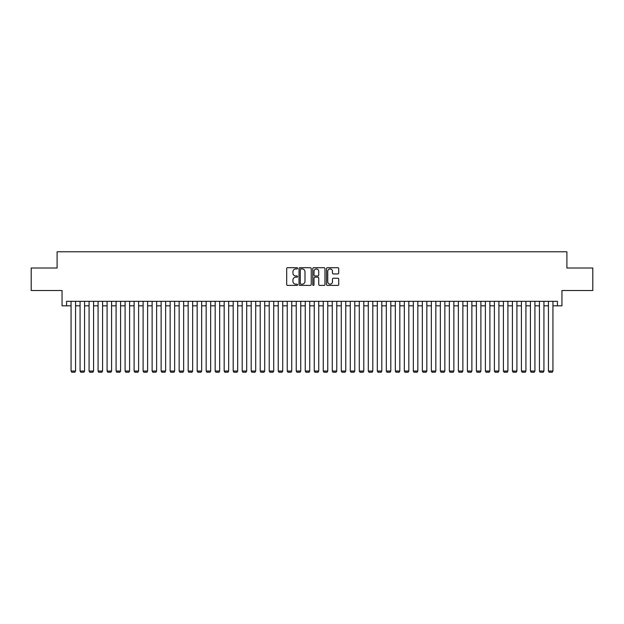<?xml version="1.0" encoding="UTF-8"?>
<svg xmlns="http://www.w3.org/2000/svg" width="624" height="624" viewBox="0 0 624 624"><rect width="100%" height="100%" fill="white"/><g stroke="black" fill="none" stroke-linecap="round" stroke-linejoin="round"><path stroke-width="0.94" d="M297.586 268.336A0.616 0.616 0 0 0 296.969 267.712L287.578 267.712A0.881 0.881 0 0 0 286.689 268.601L286.689 284.513A0.881 0.881 0 0 0 287.578 285.394L296.969 285.394A0.616 0.616 0 0 0 297.586 284.778A0.616 0.616 0 0 0 296.969 284.162L295.753 284.162A2.831 2.831 0 0 1 292.929 281.33L292.929 280.004A2.831 2.831 0 0 1 295.753 277.173L296.969 277.173A0.616 0.616 0 0 0 297.586 276.557A0.616 0.616 0 0 0 296.969 275.941L295.753 275.941A2.831 2.831 0 0 1 292.929 273.109L292.929 271.783A2.831 2.831 0 0 1 295.753 268.952L296.969 268.952A0.616 0.616 0 0 0 297.586 268.336M337.841 273.952A0.881 0.881 0 0 0 338.723 273.062L338.723 268.601A0.881 0.881 0 0 0 337.841 267.712L327.405 267.712A0.881 0.881 0 0 0 326.524 268.601L326.524 284.513A0.881 0.881 0 0 0 327.405 285.394L337.841 285.394A0.881 0.881 0 0 0 338.723 284.513L338.723 279.123A0.881 0.881 0 0 0 337.841 278.234L333.372 278.234A0.881 0.881 0 0 0 332.491 279.123L332.491 281.798A2.363 2.363 0 0 1 330.127 284.162A2.363 2.363 0 0 1 327.756 281.798L327.756 271.315A2.363 2.363 0 0 1 330.127 268.952A2.363 2.363 0 0 1 332.491 271.315L332.491 273.062A0.881 0.881 0 0 0 333.372 273.952L337.841 273.952M66.55 305.83L66.55 301.33L557.45 301.33L557.45 305.83L561.951 305.83L561.951 290.519L592.8 290.519L592.8 268L566.904 268L566.904 251.784L57.096 251.784L57.096 268L31.2 268L31.2 290.519L62.049 290.519L62.049 305.83L71.058 305.83M311.228 268.601A0.881 0.881 0 0 0 310.339 267.712L299.91 267.712A0.881 0.881 0 0 0 299.029 268.601L299.029 284.513A0.881 0.881 0 0 0 299.91 285.394L310.339 285.394A0.881 0.881 0 0 0 311.228 284.513L311.228 268.601M313.661 267.712L324.09 267.712A0.881 0.881 0 0 1 324.971 268.601L324.971 284.513A0.881 0.881 0 0 1 324.09 285.394L319.628 285.394A0.881 0.881 0 0 1 318.739 284.513L318.739 278.062A0.881 0.881 0 0 0 317.858 277.173L314.894 277.173A0.881 0.881 0 0 0 314.012 278.062L314.012 284.778A0.616 0.616 0 0 1 313.396 285.394A0.616 0.616 0 0 1 312.772 284.778L312.772 268.601A0.881 0.881 0 0 1 313.661 267.712M75.559 305.83L80.067 305.83M84.568 305.83L89.068 305.83M93.577 305.83L98.077 305.83M102.586 305.83L107.086 305.83M111.587 305.83L116.095 305.83M120.596 305.83L125.096 305.83M129.605 305.83L134.105 305.83M138.614 305.83L143.114 305.83M147.615 305.83L152.123 305.83M156.624 305.83L161.132 305.83M165.633 305.83L170.134 305.83M174.642 305.83L179.143 305.83M183.651 305.83L188.152 305.83M192.652 305.83L197.161 305.83M201.661 305.83L206.162 305.83M210.67 305.83L215.171 305.83M219.679 305.83L224.18 305.83M228.68 305.83L233.189 305.83M237.689 305.83L242.198 305.83M246.698 305.83L251.199 305.83M255.707 305.83L260.208 305.83M264.709 305.83L269.217 305.83M273.718 305.83L278.226 305.83M282.727 305.83L287.227 305.83M291.736 305.83L296.236 305.83M300.745 305.83L305.245 305.83M309.746 305.83L314.254 305.83M318.755 305.83L323.255 305.83M327.764 305.83L332.264 305.83M336.773 305.83L341.273 305.83M345.774 305.83L350.282 305.83M354.783 305.83L359.291 305.83M363.792 305.83L368.293 305.83M372.801 305.83L377.302 305.83M381.802 305.83L386.311 305.83M390.811 305.83L395.32 305.83M399.82 305.83L404.321 305.83M408.829 305.83L413.33 305.83M417.838 305.83L422.339 305.83M426.839 305.83L431.348 305.83M435.848 305.83L440.349 305.83M444.857 305.83L449.358 305.83M453.866 305.83L458.367 305.83M462.868 305.83L467.376 305.83M471.877 305.83L476.385 305.83M480.886 305.83L485.386 305.83M489.895 305.83L494.395 305.83M498.904 305.83L503.404 305.83M507.905 305.83L512.413 305.83M516.914 305.83L521.414 305.83M525.923 305.83L530.423 305.83M534.932 305.83L539.432 305.83M543.933 305.83L548.441 305.83M552.942 305.83L557.45 305.83M300.885 268.952A0.616 0.616 0 0 0 300.261 269.576L300.261 283.538A0.616 0.616 0 0 0 300.885 284.162L302.164 284.162A2.831 2.831 0 0 0 304.996 281.33L304.996 271.783A2.831 2.831 0 0 0 302.164 268.952L300.885 268.952M318.739 271.362A2.363 2.363 0 0 0 316.376 268.999A2.363 2.363 0 0 0 314.012 271.362L314.012 275.051A0.881 0.881 0 0 0 314.894 275.941L317.858 275.941A0.881 0.881 0 0 0 318.739 275.051L318.739 271.362M75.559 301.33L75.559 371.046L71.058 371.046L71.058 301.33M75.559 371.046L74.888 372.216L71.729 372.216L71.058 371.046M84.568 301.33L84.568 371.046L80.067 371.046L80.067 301.33M84.568 371.046L83.889 372.216L80.738 372.216L80.067 371.046M93.577 301.33L93.577 371.046L89.068 371.046L89.068 301.33M93.577 371.046L92.898 372.216L89.747 372.216L89.068 371.046M102.586 301.33L102.586 371.046L98.077 371.046L98.077 301.33M102.586 371.046L101.907 372.216L98.756 372.216L98.077 371.046M111.587 301.33L111.587 371.046L107.086 371.046L107.086 301.33M111.587 371.046L110.916 372.216L107.765 372.216L107.086 371.046M120.596 301.33L120.596 371.046L116.095 371.046L116.095 301.33M120.596 371.046L119.917 372.216L116.766 372.216L116.095 371.046M129.605 301.33L129.605 371.046L125.096 371.046L125.096 301.33M129.605 371.046L128.926 372.216L125.775 372.216L125.096 371.046M138.614 301.33L138.614 371.046L134.105 371.046L134.105 301.33M138.614 371.046L137.935 372.216L134.784 372.216L134.105 371.046M147.615 301.33L147.615 371.046L143.114 371.046L143.114 301.33M147.615 371.046L146.944 372.216L143.793 372.216L143.114 371.046M156.624 301.33L156.624 371.046L152.123 371.046L152.123 301.33M156.624 371.046L155.953 372.216L152.794 372.216L152.123 371.046M165.633 301.33L165.633 371.046L161.132 371.046L161.132 301.33M165.633 371.046L164.954 372.216L161.803 372.216L161.132 371.046M174.642 301.33L174.642 371.046L170.134 371.046L170.134 301.33M174.642 371.046L173.963 372.216L170.812 372.216L170.134 371.046M183.651 301.33L183.651 371.046L179.143 371.046L179.143 301.33M183.651 371.046L182.972 372.216L179.821 372.216L179.143 371.046M192.652 301.33L192.652 371.046L188.152 371.046L188.152 301.33M192.652 371.046L191.981 372.216L188.83 372.216L188.152 371.046M201.661 301.33L201.661 371.046L197.161 371.046L197.161 301.33M201.661 371.046L200.983 372.216L197.831 372.216L197.161 371.046M210.67 301.33L210.67 371.046L206.162 371.046L206.162 301.33M210.67 371.046L209.992 372.216L206.84 372.216L206.162 371.046M219.679 301.33L219.679 371.046L215.171 371.046L215.171 301.33M219.679 371.046L219.001 372.216L215.849 372.216L215.171 371.046M228.68 301.33L228.68 371.046L224.18 371.046L224.18 301.33M228.68 371.046L228.01 372.216L224.858 372.216L224.18 371.046M237.689 301.33L237.689 371.046L233.189 371.046L233.189 301.33M237.689 371.046L237.019 372.216L233.86 372.216L233.189 371.046M246.698 301.33L246.698 371.046L242.198 371.046L242.198 301.33M246.698 371.046L246.02 372.216L242.869 372.216L242.198 371.046M255.707 301.33L255.707 371.046L251.199 371.046L251.199 301.33M255.707 371.046L255.029 372.216L251.878 372.216L251.199 371.046M264.709 301.33L264.709 371.046L260.208 371.046L260.208 301.33M264.709 371.046L264.038 372.216L260.887 372.216L260.208 371.046M273.718 301.33L273.718 371.046L269.217 371.046L269.217 301.33M273.718 371.046L273.047 372.216L269.888 372.216L269.217 371.046M282.727 301.33L282.727 371.046L278.226 371.046L278.226 301.33M282.727 371.046L282.048 372.216L278.897 372.216L278.226 371.046M291.736 301.33L291.736 371.046L287.227 371.046L287.227 301.33M291.736 371.046L291.057 372.216L287.906 372.216L287.227 371.046M300.745 301.33L300.745 371.046L296.236 371.046L296.236 301.33M300.745 371.046L300.066 372.216L296.915 372.216L296.236 371.046M309.746 301.33L309.746 371.046L305.245 371.046L305.245 301.33M309.746 371.046L309.075 372.216L305.924 372.216L305.245 371.046M318.755 301.33L318.755 371.046L314.254 371.046L314.254 301.33M318.755 371.046L318.076 372.216L314.925 372.216L314.254 371.046M327.764 301.33L327.764 371.046L323.255 371.046L323.255 301.33M327.764 371.046L327.085 372.216L323.934 372.216L323.255 371.046M336.773 301.33L336.773 371.046L332.264 371.046L332.264 301.33M336.773 371.046L336.094 372.216L332.943 372.216L332.264 371.046M345.774 301.33L345.774 371.046L341.273 371.046L341.273 301.33M345.774 371.046L345.103 372.216L341.952 372.216L341.273 371.046M354.783 301.33L354.783 371.046L350.282 371.046L350.282 301.33M354.783 371.046L354.112 372.216L350.953 372.216L350.282 371.046M363.792 301.33L363.792 371.046L359.291 371.046L359.291 301.33M363.792 371.046L363.113 372.216L359.962 372.216L359.291 371.046M372.801 301.33L372.801 371.046L368.293 371.046L368.293 301.33M372.801 371.046L372.122 372.216L368.971 372.216L368.293 371.046M381.802 301.33L381.802 371.046L377.302 371.046L377.302 301.33M381.802 371.046L381.131 372.216L377.98 372.216L377.302 371.046M390.811 301.33L390.811 371.046L386.311 371.046L386.311 301.33M390.811 371.046L390.14 372.216L386.981 372.216L386.311 371.046M399.82 301.33L399.82 371.046L395.32 371.046L395.32 301.33M399.82 371.046L399.142 372.216L395.99 372.216L395.32 371.046M408.829 301.33L408.829 371.046L404.321 371.046L404.321 301.33M408.829 371.046L408.151 372.216L404.999 372.216L404.321 371.046M417.838 301.33L417.838 371.046L413.33 371.046L413.33 301.33M417.838 371.046L417.16 372.216L414.008 372.216L413.33 371.046M426.839 301.33L426.839 371.046L422.339 371.046L422.339 301.33M426.839 371.046L426.169 372.216L423.017 372.216L422.339 371.046M435.848 301.33L435.848 371.046L431.348 371.046L431.348 301.33M435.848 371.046L435.17 372.216L432.019 372.216L431.348 371.046M444.857 301.33L444.857 371.046L440.349 371.046L440.349 301.33M444.857 371.046L444.179 372.216L441.028 372.216L440.349 371.046M453.866 301.33L453.866 371.046L449.358 371.046L449.358 301.33M453.866 371.046L453.188 372.216L450.037 372.216L449.358 371.046M462.868 301.33L462.868 371.046L458.367 371.046L458.367 301.33M462.868 371.046L462.197 372.216L459.046 372.216L458.367 371.046M471.877 301.33L471.877 371.046L467.376 371.046L467.376 301.33M471.877 371.046L471.206 372.216L468.047 372.216L467.376 371.046M480.886 301.33L480.886 371.046L476.385 371.046L476.385 301.33M480.886 371.046L480.207 372.216L477.056 372.216L476.385 371.046M489.895 301.33L489.895 371.046L485.386 371.046L485.386 301.33M489.895 371.046L489.216 372.216L486.065 372.216L485.386 371.046M498.904 301.33L498.904 371.046L494.395 371.046L494.395 301.33M498.904 371.046L498.225 372.216L495.074 372.216L494.395 371.046M507.905 301.33L507.905 371.046L503.404 371.046L503.404 301.33M507.905 371.046L507.234 372.216L504.083 372.216L503.404 371.046M516.914 301.33L516.914 371.046L512.413 371.046L512.413 301.33M516.914 371.046L516.235 372.216L513.084 372.216L512.413 371.046M525.923 301.33L525.923 371.046L521.414 371.046L521.414 301.33M525.923 371.046L525.244 372.216L522.093 372.216L521.414 371.046M534.932 301.33L534.932 371.046L530.423 371.046L530.423 301.33M534.932 371.046L534.253 372.216L531.102 372.216L530.423 371.046M543.933 301.33L543.933 371.046L539.432 371.046L539.432 301.33M543.933 371.046L543.262 372.216L540.111 372.216L539.432 371.046M552.942 301.33L552.942 371.046L548.441 371.046L548.441 301.33M552.942 371.046L552.271 372.216L549.112 372.216L548.441 371.046"/></g></svg>
